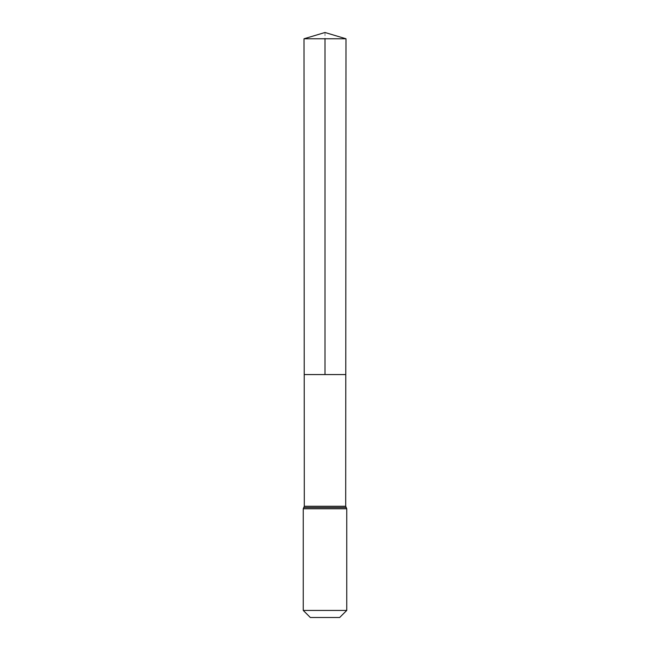 <?xml version="1.0" encoding="UTF-8"?>
<svg xmlns="http://www.w3.org/2000/svg" width="650" height="650" viewBox="0 0 650 650"><rect width="100%" height="100%" fill="white"/><g stroke="black" fill="none" stroke-linecap="round" stroke-linejoin="round"><path stroke-width="0.49" stroke-dasharray="3.25 2.44" d="M345.776 374.562L304.224 374.562L345.776 374.562M339.666 617.5L310.334 617.5M346.751 610.423L303.249 610.423M345.987 38.773L304.013 38.773M325 32.5L325 38.773M345.694 506.269L304.306 506.269M346.751 508.763L303.249 508.763M346.223 507.52L303.777 507.52"/><path stroke-width="0.97" d="M303.249 610.423L346.751 610.423L339.666 617.5L310.334 617.5L303.249 610.423L303.249 508.763L304.306 506.269L345.694 506.269L345.987 38.773L304.013 38.773L325 32.5L345.987 38.773M304.306 506.269L304.224 374.562L345.776 374.562L304.224 374.562L304.013 38.773M346.751 610.423L346.751 508.763L345.694 506.269M325 38.773L325 374.562L345.776 374.562L345.987 38.773L325 32.5M303.249 508.763L346.751 508.763M303.777 507.52L346.223 507.52"/></g></svg>
